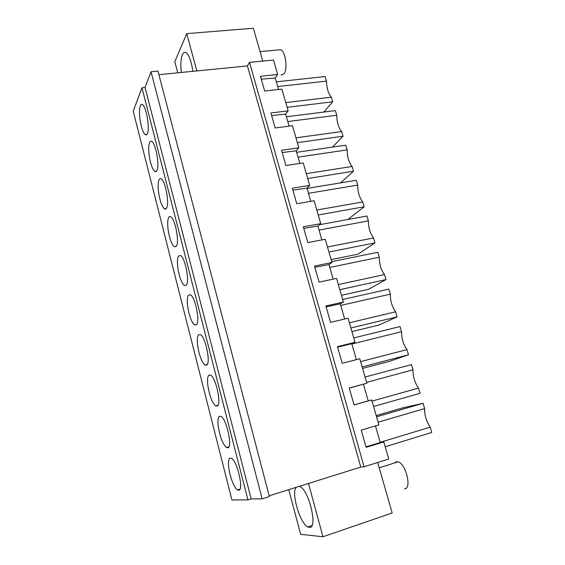 <?xml version="1.0" encoding="UTF-8"?>
<svg xmlns="http://www.w3.org/2000/svg" width="565" height="565" viewBox="0 0 565 565"><rect width="100%" height="100%" fill="white"/><g stroke="black" fill="none" stroke-linecap="round" stroke-linejoin="round"><path stroke-width="0.85" d="M269.159 495.816L360.781 467.071L364.086 466.775L388.748 459.027L383.819 441.957L380.238 442.487L375.464 425.918M262.174 498.846L269.364 496.586L157.946 71.056L151.032 71.734L262.174 498.846L251.171 498.909L247.95 499.912L231.918 499.947L133.227 111.213L141.956 87.801L247.95 499.912M288.75 489.671L300.644 534.328L322.933 536.75L392.166 512.985L377.71 462.495M308.511 483.471L322.933 536.75M296.025 487.383C291.215 493.626 300.022 523.501 307.819 526.961L309.239 527.413C318.187 529.377 309.217 490.286 299.881 486.465L299.514 486.296M177.77 72.814L174.804 61.684L186.74 33.632L253.36 28.25L262.767 61.098M158.892 74.686L247.435 65.914L249.539 62.383L273.495 60.052L277.662 74.488L275.247 78.041L261.277 79.178M278.545 89.489L275.247 78.041M277.662 74.488L260.451 76.289L264.66 91.043L281.886 89.108L288.164 110.846L285.643 114.123L271.638 115.557M289.103 126.15L285.643 114.123M288.164 110.846L270.903 112.979L275.176 127.98L292.458 125.713L298.843 147.811L296.208 150.799L282.175 152.543M299.846 163.433L296.208 150.799M298.843 147.811L281.532 150.283L285.876 165.538L303.214 162.925L309.705 185.398L306.95 188.089L292.889 190.158M310.771 201.345L306.95 188.089M309.705 185.398L292.338 188.223L296.759 203.739L314.14 200.766L320.743 223.62L317.876 226.007L303.779 228.401M321.881 239.906L317.876 226.007M320.743 223.62L303.327 226.812L307.826 242.597L325.263 239.256L331.973 262.499L328.985 264.568L314.86 267.309M333.173 279.124L328.985 264.568M331.973 262.499L314.507 266.066L319.084 282.126L336.571 278.404L343.4 302.049L340.285 303.793L326.139 306.88M344.671 319.027L340.285 303.793M343.4 302.049L325.885 306.004L330.539 322.347L348.075 318.229L355.025 342.291L351.776 343.69L337.602 347.143M356.367 359.63L351.776 343.69M355.025 342.291L337.46 346.642L342.199 363.274L359.778 358.754L366.855 383.232L349.276 388.113M383.819 441.957L366.141 447.339L361.233 430.106L378.889 424.908L371.692 399.992L368.253 400.889L363.472 384.278M371.692 399.992L354.064 404.936L349.241 388.007L366.855 383.232M249.539 62.383L364.086 466.775M247.435 65.914L360.781 467.071M251.171 498.909L145.05 87.476L151.032 71.734M145.05 87.476L141.956 87.801M238.974 490.286L237.413 489.926C234.08 487.842 229.524 475.716 228.684 466.902C228.204 461.944 228.641 459.013 229.997 458.109L231.699 458.399C237.349 461.478 243.776 489.565 238.974 490.286M198.477 334.847L200.568 334.664C205.512 337.277 210.724 362.165 206.924 365.025L204.954 365.075C201.507 361.628 199.049 354.905 197.581 344.911C197.044 339.826 197.347 336.472 198.477 334.847M196.606 324.706L194.537 324.953C191.302 321.753 188.971 315.305 187.559 305.616C187.015 300.495 187.269 297.006 188.336 295.163L190.511 294.761C195.229 297.232 200.116 321.238 196.606 324.706M219.305 416.306L221.155 416.469C226.565 419.385 232.547 446.301 228.105 447.798L226.388 447.536C222.476 443.539 219.729 436.201 218.132 425.537C217.638 420.537 218.026 417.457 219.305 416.306M208.803 375.224L210.78 375.231C215.957 377.992 221.529 403.841 217.419 406.044L215.569 405.931C211.896 402.216 209.297 395.196 207.765 384.878C207.256 379.835 207.595 376.615 208.803 375.224M186.471 285.078L184.317 285.551C181.28 282.571 179.077 276.384 177.707 266.977C177.149 261.821 177.361 258.212 178.356 256.15L180.609 255.5C185.108 257.838 189.706 281.052 186.471 285.078M158.906 180.073C159.485 178.639 160.262 178.236 161.251 178.872C165.34 180.948 169.444 202.786 166.703 207.814C166.117 209.078 165.368 209.41 164.436 208.803C161.752 206.218 159.775 200.49 158.49 191.606C157.896 186.379 158.038 182.537 158.906 180.073M157.063 170.15C156.484 171.612 155.721 172.035 154.768 171.421C152.246 169.013 150.361 163.483 149.118 154.845C148.51 149.584 148.609 145.629 149.414 142.973C149.986 141.328 150.777 140.833 151.794 141.469C155.686 143.425 159.584 164.669 157.063 170.15M168.547 217.793C169.133 216.565 169.903 216.261 170.856 216.875C175.143 219.079 179.479 241.573 176.499 246.121L174.288 246.834C171.428 244.066 169.345 238.112 168.024 228.98C167.445 223.789 167.621 220.06 168.547 217.793M147.585 133.1C147.02 134.774 146.243 135.296 145.276 134.675C142.903 132.422 141.109 127.09 139.901 118.678C139.28 113.388 139.343 109.32 140.085 106.481C140.643 104.624 141.441 104.017 142.472 104.659C146.18 106.495 149.895 127.203 147.585 133.1M186.74 33.632L196.839 70.929M368.253 400.889L354.05 404.879M380.238 442.487L366.014 446.873M372.017 401.108L418.474 388.056L420.042 393.297L373.571 406.503M366.6 382.364L413.008 369.814C412.874 376.424 414.696 382.505 418.474 388.056M365.061 377.032L411.454 364.623L413.008 369.814M329.812 267.436L379.284 257.216C379.256 264.032 380.994 269.823 384.483 274.59L385.98 279.583L368.436 289.322L341.458 295.318M338.35 284.562L384.483 274.59M331.733 261.659L377.801 252.273L379.284 257.216M385.98 279.583L339.833 289.69M306.308 173.639L352.101 166.47L353.528 171.23L340.582 182.891M353.528 171.23L307.713 178.519M298.038 157.148L347.136 149.902C347.214 156.886 348.866 162.409 352.101 166.47M296.639 152.303L345.724 145.184L347.136 149.902M316.817 210.011L362.723 201.938L364.171 206.776L347.856 219.517M364.171 206.776L318.25 214.975M308.455 193.315L357.68 185.108C357.73 192.044 359.411 197.651 362.723 201.938M307.035 188.392L356.247 180.32L357.68 185.108M327.495 246.983L373.514 237.978L374.991 242.886L358.055 254.158L331.139 259.618M374.991 242.886L328.95 252.032M319.048 230.075L368.394 220.88C368.408 227.752 370.117 233.451 373.514 237.978M319.402 224.743L366.939 216.014L368.394 220.88M342.658 299.478L388.84 289.118L390.344 294.146L340.752 305.411M349.389 322.77L395.627 311.795L397.153 316.873L378.974 325.03L351.931 331.577M397.153 316.873L350.893 327.983M395.627 311.795C392.046 306.774 390.288 300.891 390.344 294.146M360.604 361.614L406.955 349.615L408.502 354.771L362.137 366.911M351.875 344.029L401.581 331.669C401.489 338.35 403.283 344.332 406.955 349.615M353.768 337.934L400.055 326.563L401.581 331.669M408.502 354.771L389.673 361.296L362.575 368.415M380.196 442.324L430.177 427.133L431.773 432.465L385.203 446.767M378.112 422.217L424.626 408.587C424.449 415.127 426.3 421.306 430.177 427.133M376.191 415.565L403.368 407.704L423.044 403.311L424.626 408.587M423.044 403.311L376.544 416.793M295.968 137.839L341.641 131.546L343.04 136.236L297.352 142.641M287.783 121.56L336.754 115.239C336.86 122.28 338.491 127.718 341.641 131.546M286.406 116.786L335.363 110.599L336.754 115.239M343.04 136.236L332.446 147.112M285.784 102.604L331.337 97.173L332.721 101.785L287.154 107.336M277.69 86.523L326.528 81.113C326.669 88.204 328.272 93.557 331.337 97.173M276.341 81.833L325.158 76.536L326.528 81.113M332.721 101.785L323.844 112.054M192.813 71.331C191.408 61.218 189.106 54.96 185.899 52.559C184.48 51.846 183.3 52.545 182.354 54.657C180.786 58.753 180.447 64.685 181.33 72.468M395.592 461.958L398.106 461.824C405.988 463.83 412.097 489.318 404.526 488.746M278.644 49.904L280.65 49.72C285.466 51.041 287.966 68.93 284.04 73.803L280.974 75.06M311.922 525.577L307.819 526.961M240.005 489.135L237.413 489.926M207.298 364.51L204.954 365.075M196.775 324.458L194.537 324.953M228.91 446.823L226.388 447.536M218.005 405.289L215.569 405.931M186.443 285.12L184.317 285.551M166.315 208.492L164.436 208.803M156.519 171.167L154.768 171.421M176.287 246.474L174.288 246.834M146.893 134.47L145.276 134.675M379.235 467.813L398.106 461.824M260.055 51.627L280.65 49.72"/></g></svg>
